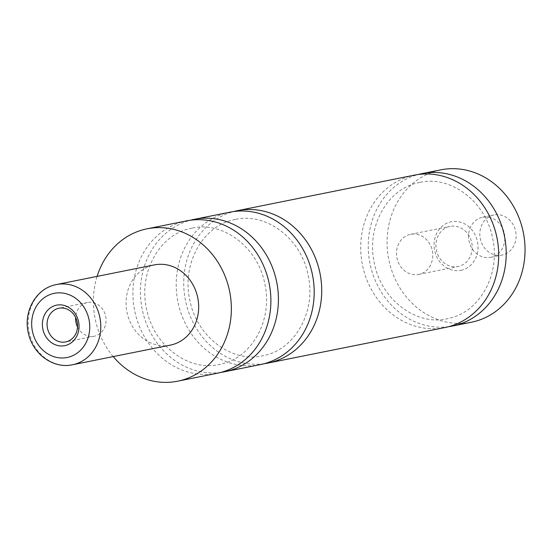 <?xml version="1.0" encoding="UTF-8"?>
<svg xmlns="http://www.w3.org/2000/svg" width="552" height="552" viewBox="0 0 552 552"><rect width="100%" height="100%" fill="white"/><g stroke="black" fill="none" stroke-linecap="round" stroke-linejoin="round"><path stroke-width="0.41" stroke-dasharray="2.76 2.07" d="M448.735 326.653A77.708 68.614 78.6 0 1 369.957 263.332A77.708 68.614 78.6 0 1 418.188 174.515M264.235 363.692A77.708 68.614 78.6 0 1 185.458 300.371A77.708 68.614 78.6 0 1 233.696 211.547M220.938 372.379A77.708 68.614 78.6 0 1 142.161 309.058A77.708 68.614 78.6 0 1 190.399 220.241M502.92 254.851A20.452 18.057 78.6 0 1 502.003 255.065A20.452 18.057 78.6 0 1 480.385 239.092A20.452 18.057 78.6 0 1 493.033 215.177A20.452 18.057 78.6 0 1 493.95 214.963A20.452 18.057 78.6 0 1 515.568 230.936A20.452 18.057 78.6 0 1 502.92 254.851M491.625 257.115A20.452 18.057 78.6 0 1 490.707 257.329A20.452 18.057 78.6 0 1 469.09 241.355A20.452 18.057 78.6 0 1 481.737 217.447A20.452 18.057 78.6 0 1 482.655 217.233A20.452 18.057 78.6 0 1 504.273 233.206A20.452 18.057 78.6 0 1 491.625 257.115M77.528 326.998A17.181 15.166 -101.4 0 0 94.213 336.202A17.181 15.166 -101.4 0 0 94.985 336.023A17.181 15.166 -101.4 0 0 105.605 315.937A17.181 15.166 -101.4 0 0 87.451 302.524A17.181 15.166 -101.4 0 0 86.678 302.703A17.181 15.166 -101.4 0 0 75.61 317.448M462.038 270.052A24.743 21.845 78.6 0 1 434.914 251.615A24.743 21.845 78.6 0 1 450.066 222.049A24.743 21.845 78.6 0 1 477.19 240.486A24.743 21.845 78.6 0 1 462.038 270.052M459.022 266.285A20.452 18.057 78.6 0 1 458.098 266.499A20.452 18.057 78.6 0 1 436.487 250.525A20.452 18.057 78.6 0 1 449.128 226.61A20.452 18.057 78.6 0 1 450.052 226.396A20.452 18.057 78.6 0 1 471.67 242.369A20.452 18.057 78.6 0 1 459.022 266.285M419.582 274.199A20.452 18.057 78.6 0 1 418.657 274.413A20.452 18.057 78.6 0 1 397.047 258.44A20.452 18.057 78.6 0 1 409.687 234.524A20.452 18.057 78.6 0 1 410.612 234.31A20.452 18.057 78.6 0 1 432.23 250.284A20.452 18.057 78.6 0 1 419.582 274.199M170.416 345.103A40.903 36.115 78.6 0 1 127.188 313.156A40.903 36.115 78.6 0 1 152.476 265.333A40.903 36.115 78.6 0 1 154.319 264.905M217.198 373.255A77.708 68.614 78.6 0 1 135.054 312.563A77.708 68.614 78.6 0 1 183.105 221.69A77.708 68.614 78.6 0 1 186.61 220.876M260.496 364.568A77.708 68.614 78.6 0 1 178.351 303.869A77.708 68.614 78.6 0 1 226.41 212.996A77.708 68.614 78.6 0 1 229.908 212.182M444.988 327.529A77.708 68.614 78.6 0 1 362.85 266.837A77.708 68.614 78.6 0 1 410.902 175.964A77.708 68.614 78.6 0 1 414.4 175.15M471.346 322.237A77.708 68.614 78.6 0 1 389.201 261.544A77.708 68.614 78.6 0 1 437.26 170.671A77.708 68.614 78.6 0 1 440.758 169.857M113.215 356.585A77.708 68.614 78.6 0 1 97.117 276.386M72.526 364.755A40.903 36.115 78.6 0 1 29.29 332.808A40.903 36.115 78.6 0 1 54.579 284.984M191.986 228.142L188.957 228.845C159.176 235.69 138.628 272.619 146.377 308.016C152.918 345.172 188.425 371.8 219.351 364.479L222.38 363.782C252.16 356.93 272.709 320.008 264.96 284.611C258.419 247.455 222.911 220.821 191.986 228.142M235.283 219.448L232.254 220.151C202.474 226.996 181.925 263.925 189.674 299.322C196.215 336.478 231.723 363.106 262.648 355.792L265.678 355.088C295.458 348.243 316.006 311.314 308.257 275.917C301.716 238.761 266.209 212.134 235.283 219.448M419.775 182.415L416.746 183.112C386.966 189.964 366.418 226.893 374.173 262.283C380.707 299.446 416.215 326.073 447.148 318.752L450.17 318.055C479.95 311.204 500.505 274.282 492.75 238.885C486.208 201.721 450.708 175.094 419.775 182.415M490.707 257.329L502.003 255.065M94.213 336.202L65.688 341.929M418.657 274.413L458.098 266.499M410.612 234.31L450.052 226.396M87.451 302.524L58.926 308.244M482.655 217.233L493.95 214.963"/><path stroke-width="0.83" d="M190.399 220.241A77.708 68.614 78.6 0 1 190.64 220.179A77.708 68.614 78.6 0 1 194.138 219.365A77.708 68.614 78.6 0 1 276.283 280.064A77.708 68.614 78.6 0 1 228.224 370.937A77.708 68.614 78.6 0 1 224.726 371.744A77.708 68.614 78.6 0 1 220.938 372.379M233.696 211.547A77.708 68.614 78.6 0 1 233.938 211.485A77.708 68.614 78.6 0 1 237.436 210.671A77.708 68.614 78.6 0 1 319.58 271.37A77.708 68.614 78.6 0 1 271.529 362.243A77.708 68.614 78.6 0 1 268.024 363.05A77.708 68.614 78.6 0 1 264.235 363.692M418.188 174.515A77.708 68.614 78.6 0 1 418.43 174.446A77.708 68.614 78.6 0 1 421.935 173.638A77.708 68.614 78.6 0 1 504.073 234.331A77.708 68.614 78.6 0 1 456.021 325.211A77.708 68.614 78.6 0 1 452.523 326.018A77.708 68.614 78.6 0 1 448.735 326.653M55.711 305.373A20.652 18.237 -101.4 0 0 43.063 330.055A20.652 18.237 -101.4 0 0 65.702 345.442A20.652 18.237 -101.4 0 0 78.349 320.767A20.652 18.237 -101.4 0 0 55.711 305.373M58.153 308.423A17.181 15.166 -101.4 0 0 47.534 328.516A17.181 15.166 -101.4 0 0 65.688 341.929A17.181 15.166 -101.4 0 0 66.461 341.75A17.181 15.166 -101.4 0 0 77.087 321.664A17.181 15.166 -101.4 0 0 58.926 308.244A17.181 15.166 -101.4 0 0 58.153 308.423M75.61 317.448A17.181 15.166 -101.4 0 0 77.528 326.998M54.579 284.984A40.903 36.115 78.6 0 1 56.421 284.556L154.319 264.905A40.903 36.115 78.6 0 1 197.554 296.845A40.903 36.115 78.6 0 1 172.258 344.676A40.903 36.115 78.6 0 1 170.416 345.103L72.526 364.755A40.903 36.115 78.6 0 0 74.368 364.327A40.903 36.115 78.6 0 0 99.657 316.496A40.903 36.115 78.6 0 0 56.421 284.556L54.475 285.005C35.328 289.558 23.267 312.28 28.311 332.815C32.409 353.708 53.185 369.129 72.526 364.755M97.117 276.386A77.708 68.614 78.6 0 1 143.575 229.625A77.708 68.614 78.6 0 1 147.073 228.811A77.708 68.614 78.6 0 1 229.218 289.51A77.708 68.614 78.6 0 1 181.159 380.383A77.708 68.614 78.6 0 1 177.661 381.19A77.708 68.614 78.6 0 1 113.215 356.585M147.073 228.811L186.61 220.876A77.708 68.614 78.6 0 1 268.748 281.575A77.708 68.614 78.6 0 1 220.696 372.448A77.708 68.614 78.6 0 1 217.198 373.255L177.661 381.19M194.138 219.365L229.908 212.182A77.708 68.614 78.6 0 1 312.052 272.881A77.708 68.614 78.6 0 1 263.994 363.754A77.708 68.614 78.6 0 1 260.496 364.568L224.726 371.744M237.436 210.671L414.4 175.15A77.708 68.614 78.6 0 1 496.545 235.849A77.708 68.614 78.6 0 1 448.493 326.722A77.708 68.614 78.6 0 1 444.988 327.529L268.024 363.05M421.935 173.638L440.758 169.857A77.708 68.614 78.6 0 1 522.903 230.557A77.708 68.614 78.6 0 1 474.844 321.43A77.708 68.614 78.6 0 1 471.346 322.237L452.523 326.018M68.62 357.151A32.72 28.89 -101.4 0 0 88.658 318.055A32.72 28.89 -101.4 0 0 52.792 293.671A32.72 28.89 -101.4 0 0 32.761 332.766A32.72 28.89 -101.4 0 0 68.62 357.151"/></g></svg>
